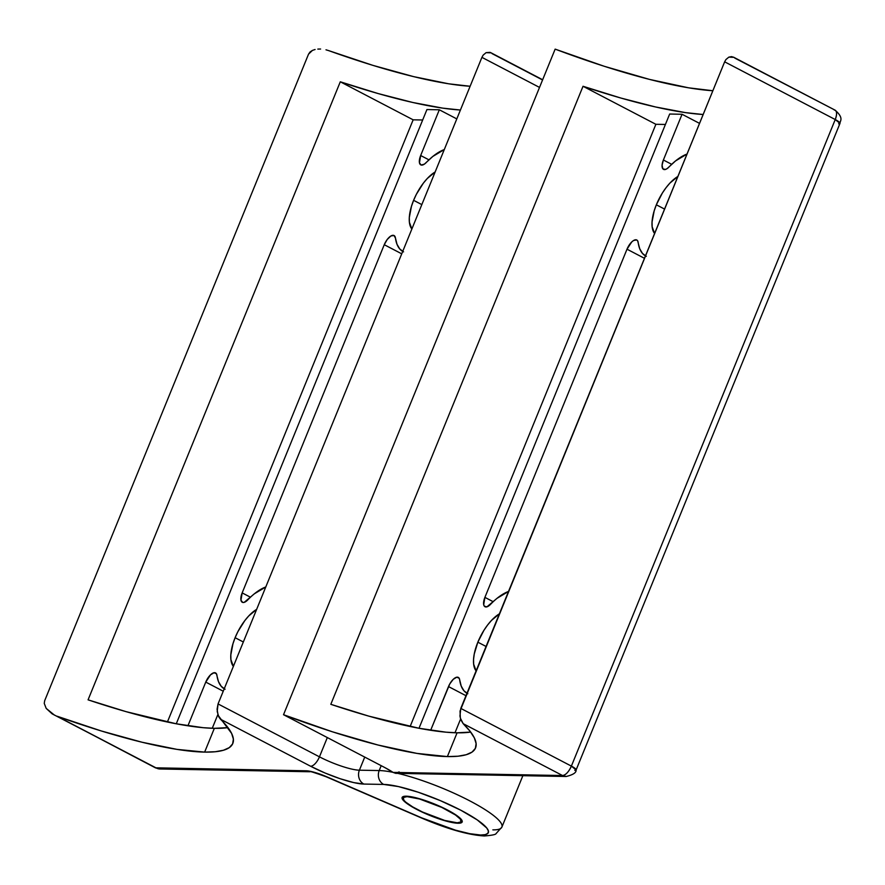 <?xml version="1.0" encoding="UTF-8"?>
<svg xmlns="http://www.w3.org/2000/svg" width="885" height="885" viewBox="0 0 885 885"><rect width="100%" height="100%" fill="white"/><g stroke="black" fill="none" stroke-linecap="round" stroke-linejoin="round"><path stroke-width="1.33" d="M407.233 796.246L407.078 796.644A31.384 5.974 22.2 0 1 440.94 807.02A31.384 5.974 22.2 0 1 461.207 821.579A31.384 5.974 22.2 0 1 457.213 822.807A31.384 5.974 22.2 0 1 423.362 812.419A31.384 5.974 22.2 0 1 403.095 797.861A31.384 5.974 22.2 0 1 407.078 796.644L407.233 796.246M407.078 796.644L403.294 797.529L403.914 800.283L405.861 802.23L412.675 806.899L422.466 812.01L444.735 820.45L457.213 822.807L460.997 821.911L460.388 819.167L455.476 814.985L441.836 807.441L419.556 799L407.078 796.644M214.347 728.333A221.77 42.226 -157.8 0 0 227.954 727.603L214.347 728.333L203.196 727.691L176.203 723.775L126.057 711.651L88.069 699.836L340.294 81.796L413.151 119.818L167.398 722.016L413.151 119.818L340.294 81.796L378.282 93.6L412.841 102.494L442.655 108.125L460.421 110.028A221.77 42.226 22.2 0 1 340.294 81.796L88.069 699.836A221.77 42.226 -157.8 0 0 214.347 728.333L204.645 752.106L214.347 728.333M392.951 772.317A71.132 13.54 22.2 0 0 379.2 770.558A10.465 9.215 91.1 0 0 383.681 784.431L363.868 784.066L383.681 784.431A60.678 11.549 22.2 0 1 460.875 810.251A60.678 11.549 22.2 0 1 480.621 835.02A60.678 11.549 22.2 0 1 421.725 817.873L455.377 830.141L469.736 833.681L480.621 835.02A10.465 9.215 91.1 0 0 484.449 835.971A10.465 9.215 -88.9 0 1 480.621 835.02L485.29 834.632L487.923 833.294L488.409 831.048L486.739 827.984L477.236 819.897L460.875 810.251L440.144 800.538L418.196 792.208L398.361 786.555L383.681 784.431A10.465 9.215 -88.9 0 1 379.2 770.558L381.192 765.68L379.2 770.558L359.387 770.193L364.731 757.095L359.387 770.193A31.384 5.974 22.2 0 1 319.452 756.841L218.053 703.929L481.916 57.359L483.166 55.102L486.097 52.657L490.024 52.359L491.109 52.857L486.097 52.657L483.166 55.102L481.916 57.359L218.053 703.929L217.212 711.551L218.827 716.927L220.465 719.206A221.77 42.226 22.2 0 1 232.821 743.444A221.77 42.226 22.2 0 1 204.645 752.106L177.033 749.385L142.02 742.227L101.332 730.977L56.983 716.197L156.335 768.036L309.993 771.266L326.554 776.709L421.725 817.873A10.465 1.117 113.4 0 1 421.437 817.961M256.705 609.334L248.74 615.938L244.835 620.584L237.877 631.68L235.111 637.698L243.331 641.99L235.111 637.698A33.995 14.746 117.6 0 1 256.639 609.378M435.199 171.944L427.234 178.549L423.329 183.195L416.37 194.291L413.605 200.32L421.824 204.601L413.605 200.32A33.995 14.746 117.6 0 1 435.132 171.989M458.054 823.238A32.424 6.173 22.2 0 1 423.063 812.507A32.424 6.173 22.2 0 1 402.122 797.473A32.424 6.173 22.2 0 1 406.237 796.201L419.136 798.635L442.157 807.363L452.268 812.64L459.304 817.463L461.328 819.477L461.959 822.32L460.554 823.039L454.558 822.928L445.155 820.804L422.145 812.087L412.034 806.81L404.987 801.976L402.078 798.325L402.332 797.119L406.237 796.201A32.424 6.173 22.2 0 1 441.228 806.932A32.424 6.173 22.2 0 1 462.169 821.977A32.424 6.173 22.2 0 1 458.054 823.238L458.054 823.238M225.078 689.249L221.25 686.329L218.495 681.66L216.427 673.762L214.026 672.733L210.53 674.824L205.762 682.092L187.93 725.8L205.762 682.092A10.465 4.536 117.6 0 1 215.553 672.91A10.465 4.536 117.6 0 1 216.947 675.388A57.536 24.946 117.6 0 0 224.226 688.807M176.27 723.797L426.935 109.552L439.325 109.784L420.663 155.517L419.457 162.851L421.205 165.041L424.413 164.112L432.853 156.413L444.281 149.576A57.536 24.946 117.6 0 0 426.238 162.53A10.465 4.536 117.6 0 1 420.773 164.875A10.465 4.536 117.6 0 1 420.663 155.517L428.948 159.842L420.663 155.517L439.325 109.784L426.935 109.552L176.27 723.797M411.857 229.016A33.995 14.746 117.6 0 1 413.605 200.32L411.459 206.349L409.312 217.533L409.401 222.257L411.89 229.049M402.719 251.417A57.536 24.946 117.6 0 1 395.44 237.999L393.925 235.465L390.838 236.018L387.221 239.481L384.256 244.714L242.169 592.895L240.963 600.24L242.711 602.431L244.194 602.364L254.36 593.802L265.788 586.965A57.536 24.946 117.6 0 0 247.745 599.919A10.465 4.536 117.6 0 1 242.28 602.265A10.465 4.536 117.6 0 1 242.169 592.895L250.455 597.22L242.169 592.895L384.256 244.714A10.465 4.536 117.6 0 1 394.057 235.532A10.465 4.536 117.6 0 1 395.44 237.999L397 244.271L399.743 248.95L403.571 251.86M233.363 666.394A33.995 14.746 117.6 0 1 235.111 637.698L232.965 643.738L230.819 654.922L230.908 659.646L233.397 666.438M379.2 770.558L359.387 770.193A10.465 9.215 91.1 0 0 363.868 784.066A10.465 9.215 -88.9 0 1 359.387 770.193A31.384 5.974 22.2 0 1 319.452 756.841A10.465 4.536 117.6 0 1 310.624 766.255L220.465 719.206L310.624 766.255A41.849 7.965 -157.8 0 0 363.868 784.066L353.734 782.594L340.061 778.7L324.917 772.959L310.624 766.255A10.465 4.536 -62.4 0 0 319.452 756.841L327.317 737.57L319.452 756.841L218.053 703.929L217.068 709.217L218.152 715.401L231.593 733.377L233.386 739.13L232.622 743.898L229.303 747.615L223.485 750.237L215.232 751.741L204.645 752.106A221.77 42.226 22.2 0 1 56.983 716.197L155.373 767.804A10.465 4.536 -62.4 0 0 156.335 768.036A10.465 9.215 91.1 0 0 160.03 768.988L156.335 768.036L52.126 713.841L46.186 708.398L44.25 703.409L44.67 700.732L308.533 54.151L44.67 700.732L44.25 703.409L46.186 708.398L54.483 715.146M397.808 773.379A71.132 13.54 22.2 0 1 468.608 800.261A71.132 13.54 22.2 0 1 501.895 827.088A71.132 13.54 22.2 0 1 492.856 829.864M481.916 57.359L539.518 87.416L481.916 57.359M542.56 79.96L492.082 53.62M470.123 86.254L448.662 83.798L413.638 76.63L372.95 65.379L328.612 50.6A221.77 42.226 -157.8 0 0 470.123 86.254M501.972 825.152A71.132 13.54 -157.8 0 0 409.379 776.444M326.554 776.709A10.465 1.117 113.4 0 1 326.277 776.809A10.465 1.117 113.4 0 1 326.266 776.798A10.465 1.117 -66.6 0 0 326.554 776.709A20.919 3.982 -157.8 0 0 306.243 770.802A10.465 9.215 91.1 0 0 309.927 771.753A10.465 9.215 -88.9 0 1 309.927 771.753A10.465 9.215 -88.9 0 1 306.243 770.802L155.373 767.804L160.03 768.988L309.927 771.753C309.296 770.968 314.739 772.649 326.277 776.809L421.459 817.972A10.465 1.117 -66.6 0 0 421.725 817.873L326.554 776.709M326.001 49.814L328.612 50.6L326.001 49.814M320.602 49.029L317.826 49.084L320.602 49.029M315.082 49.505L312.438 50.401L315.082 49.505M310.115 51.916L312.438 50.401L308.533 54.151L310.115 51.916M401.735 253.829L384.256 244.714L401.735 253.829M456.793 118.9L439.325 109.784L456.793 118.9M223.241 691.218L205.762 682.092L223.241 691.218M212.256 728.278L217.865 714.549L212.256 728.278M422.676 119.995L413.151 119.818L422.676 119.995M396.867 773.225L393.084 772.406L384.931 767.627A31.384 5.974 22.2 0 1 393.084 772.406L562.55 775.537A10.465 4.536 -62.4 0 0 571.378 766.111C568.734 771.886 565.792 775.028 562.55 775.537L566.234 776.488A10.465 9.215 -88.9 0 1 566.234 776.488A10.465 9.215 -88.9 0 1 562.55 775.537L463.198 723.687L460.333 718.089L460.034 711.075L724.649 61.828L725.899 59.583L728.831 57.138L733.853 57.337L731.552 56.618L728.831 57.138L725.899 59.583L724.649 61.828L835.241 119.541L839.976 123.402A10.465 1.991 -157.8 0 0 835.241 119.541L571.378 766.111L460.786 708.409L724.649 61.828L835.241 119.541L571.378 766.111L460.786 708.409L459.946 716.031L460.886 719.881L463.198 723.687A221.77 42.226 22.2 0 1 475.555 747.925A221.77 42.226 22.2 0 1 447.379 756.575L457.08 732.813A221.77 42.226 -157.8 0 0 470.687 732.072L457.08 732.813L445.929 732.172L418.937 728.255L368.791 716.131L330.813 704.316L583.027 86.276L621.016 98.08L655.575 106.974L685.388 112.605L703.155 114.508A221.77 42.226 22.2 0 1 583.027 86.276L330.813 704.316A221.77 42.226 -157.8 0 0 457.08 732.813L447.379 756.575A221.77 42.226 22.2 0 1 283.521 714.715L555.149 49.129A221.77 42.226 -157.8 0 0 712.856 90.735L688.563 87.814L649.524 79.407L604.156 66.253L555.149 49.129L283.521 714.715L332.539 731.84L377.895 744.993L416.946 753.4L447.379 756.575L457.965 756.221L466.218 754.717L472.037 752.095L475.356 748.378L476.119 743.61L474.327 737.858L470.001 731.187L463.198 723.687L562.55 775.537L393.084 772.406L395.639 773.335L399.146 771.908M654.601 233.496A33.995 14.746 117.6 0 1 656.338 204.8L664.558 209.081L656.338 204.8L654.192 210.829L652.046 222.013L652.134 226.737L654.623 233.529M476.108 670.874A33.995 14.746 117.6 0 1 477.845 642.178L486.064 646.47L477.845 642.178L474.249 654.026L473.552 659.402L473.641 664.126L476.13 670.918M466.959 693.287A57.536 24.946 117.6 0 1 459.68 679.868L459.16 678.242L456.76 677.202L453.264 679.304L449.823 683.839L430.663 730.28L448.496 686.572A10.465 4.536 117.6 0 1 458.297 677.39A10.465 4.536 117.6 0 1 459.68 679.868L461.24 686.14L463.983 690.809L467.822 693.729M419.003 728.278L669.668 114.032L682.058 114.265L663.396 159.997L662.08 165.252L662.832 168.792L665.42 169.455L667.146 168.593L675.587 160.893L687.014 154.056A57.536 24.946 117.6 0 0 668.983 167.011A10.465 4.536 117.6 0 1 663.507 169.356A10.465 4.536 117.6 0 1 663.396 159.997L671.682 164.322L663.396 159.997L682.058 114.265L699.537 123.38L682.058 114.265L669.668 114.032L419.003 728.278M499.439 613.814L491.485 620.418L487.569 625.064L483.896 630.374L477.845 642.178A33.995 14.746 117.6 0 1 499.372 613.847M646.315 256.34L642.477 253.431L639.733 248.751L637.654 240.853L636.658 239.946L633.572 240.499L631.757 241.915L627 249.194L484.903 597.375L483.708 604.709L484.338 606.181L486.927 606.844L497.093 598.282L508.521 591.445A57.536 24.946 117.6 0 0 490.489 604.4A10.465 4.536 117.6 0 1 485.013 606.745A10.465 4.536 117.6 0 1 484.903 597.375L627 249.194L644.468 258.309L627 249.194A10.465 4.536 117.6 0 1 636.791 240.001A10.465 4.536 117.6 0 1 638.173 242.479A57.536 24.946 117.6 0 0 645.453 255.898M677.932 176.425L669.978 183.029L666.062 187.675L662.389 192.996L656.338 204.8A33.995 14.746 117.6 0 1 677.866 176.469M384.931 767.627L283.521 714.715L384.931 767.627M734.815 58.1L835.13 110.182L733.554 57.171M834.168 109.939C836.944 110.559 837.31 113.767 835.241 119.541A10.465 4.536 -62.4 0 0 835.13 110.182C844.434 118.38 839.765 121.002 839.976 123.402L576.113 769.972L571.378 766.111A10.465 1.991 22.2 0 1 576.113 769.972A10.465 1.991 22.2 0 1 574.785 770.381M839.976 123.402L838.648 123.811M493.188 601.7L484.903 597.375L493.188 601.7M465.975 695.698L448.496 686.572L465.975 695.698M460.598 719.029L455.001 732.758L460.598 719.029M655.885 124.298L410.131 726.496L655.885 124.298L583.027 86.276L655.885 124.298L665.409 124.464L655.885 124.298M461.793 820.141L461.218 821.557M403.682 796.423L403.095 797.839M522.869 775.68L501.895 827.088L496.065 833.593C495.843 834.566 491.927 835.351 484.305 835.971C468.231 834.986 447.279 828.991 421.459 817.972M542.649 79.739L490.81 52.691M395.805 773.335L566.234 776.488C573.126 774.784 576.423 772.616 576.113 769.972"/></g></svg>

